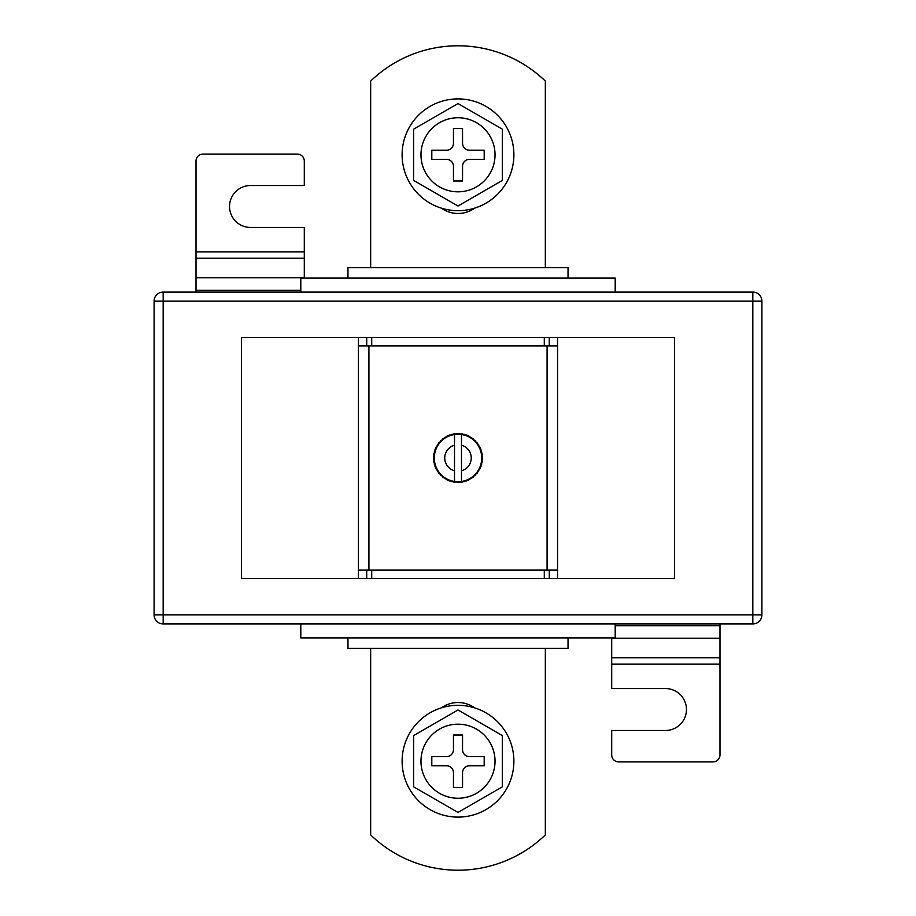 <?xml version="1.0" encoding="UTF-8"?>
<svg xmlns="http://www.w3.org/2000/svg" width="916" height="916" viewBox="0 0 916 916"><rect width="100%" height="100%" fill="white"/><g stroke="black" fill="none" stroke-linecap="round" stroke-linejoin="round"><path stroke-width="1.37" d="M454.508 481.495A23.759 23.759 0 0 0 455.515 481.621L456.134 482.377L455.515 481.621L454.76 482.24A24.457 24.457 0 0 1 453.592 482.056L455.515 481.621A23.759 23.759 0 0 0 458 481.759L458.687 482.446L458 481.759L457.313 482.446A24.457 24.457 0 0 1 456.134 482.377L458 481.759A23.759 23.759 0 0 0 460.485 481.621L462.408 482.056A24.457 24.457 0 0 1 461.24 482.24L460.485 481.621L459.866 482.377A24.457 24.457 0 0 1 458.687 482.446L460.485 481.621A23.759 23.759 0 0 0 461.492 481.495L461.492 434.505A23.759 23.759 0 0 0 460.485 434.379L461.24 433.76A24.457 24.457 0 0 1 462.408 433.944L460.485 434.379L458.687 433.554A24.457 24.457 0 0 1 459.866 433.623L460.485 434.379A23.759 23.759 0 0 0 458 434.241L456.134 433.623A24.457 24.457 0 0 1 457.313 433.554L458 434.241A23.759 23.759 0 0 0 455.515 434.379L453.592 433.944A24.457 24.457 0 0 1 454.76 433.76L455.515 434.379A23.759 23.759 0 0 0 453.065 434.768L451.714 434.367L453.065 434.768L453.592 433.944L455.515 434.379L457.313 433.554L458 434.241L458.687 433.554L460.485 434.379L462.408 433.944L462.935 434.768L463.759 434.23A24.457 24.457 0 0 1 464.893 434.539L465.339 435.409L466.21 434.963A24.457 24.457 0 0 1 467.309 435.386L467.664 436.302L468.568 435.947A24.457 24.457 0 0 1 469.622 436.485L469.874 437.424L470.813 437.172A24.457 24.457 0 0 1 471.809 437.825L471.958 438.787L472.919 438.627A24.457 24.457 0 0 1 473.847 439.371L473.893 440.344L474.866 440.298A24.457 24.457 0 0 1 475.702 441.134L475.656 442.107L476.629 442.153A24.457 24.457 0 0 1 477.373 443.081L477.213 444.042L478.175 444.191A24.457 24.457 0 0 1 478.828 445.187L478.576 446.126L479.515 446.378A24.457 24.457 0 0 1 480.053 447.432L479.698 448.336L480.614 448.691A24.457 24.457 0 0 1 481.037 449.79L480.591 450.661L481.461 451.107A24.457 24.457 0 0 1 481.77 452.241L481.232 453.065L482.056 453.592A24.457 24.457 0 0 1 482.24 454.76L481.621 455.515L482.377 456.134A24.457 24.457 0 0 1 482.446 457.313L481.759 458L482.446 458.687A24.457 24.457 0 0 1 482.377 459.866L481.621 460.485L482.24 461.24A24.457 24.457 0 0 1 482.056 462.408L481.232 462.935L481.77 463.759A24.457 24.457 0 0 1 481.461 464.893L480.591 465.339L481.037 466.21A24.457 24.457 0 0 1 480.614 467.309L479.698 467.664L480.053 468.568A24.457 24.457 0 0 1 479.515 469.622L478.576 469.874L478.828 470.813A24.457 24.457 0 0 1 478.175 471.809L477.213 471.958L477.373 472.919A24.457 24.457 0 0 1 476.629 473.847L475.656 473.893L475.702 474.866A24.457 24.457 0 0 1 474.866 475.702L473.893 475.656L473.847 476.629A24.457 24.457 0 0 1 472.919 477.373L471.958 477.213L471.809 478.175A24.457 24.457 0 0 1 470.813 478.828L469.874 478.576L469.622 479.515A24.457 24.457 0 0 1 468.568 480.053L467.664 479.698L467.309 480.614A24.457 24.457 0 0 1 466.21 481.037L465.339 480.591L464.893 481.461A24.457 24.457 0 0 1 463.759 481.77L462.935 481.232L462.408 482.056L460.485 481.621L458.687 482.446L458 481.759L457.313 482.446L455.515 481.621L453.592 482.056L453.065 481.232L451.714 481.633L453.065 481.232A23.759 23.759 0 0 0 454.508 481.495L454.508 445.199A13.271 13.271 0 0 0 454.508 470.801M358.442 337.489L241.423 337.489L241.423 578.511L557.558 578.511L557.558 345.87L544.287 345.87L544.287 337.489L358.442 337.489L358.442 345.87L371.713 345.87L371.713 337.489M557.558 578.511L674.577 578.511L674.577 337.489L544.287 337.489M368.919 570.13L368.919 345.87M547.081 570.13L547.081 345.87M451.107 481.461L450.661 480.591L449.79 481.037A24.457 24.457 0 0 1 448.691 480.614L448.336 479.698L447.432 480.053A24.457 24.457 0 0 1 446.378 479.515L446.126 478.576L445.187 478.828A24.457 24.457 0 0 1 444.191 478.175L444.042 477.213L443.081 477.373A24.457 24.457 0 0 1 442.153 476.629L442.107 475.656L441.134 475.702A24.457 24.457 0 0 1 440.298 474.866L440.344 473.893L439.371 473.847A24.457 24.457 0 0 1 438.627 472.919L438.787 471.958L437.825 471.809A24.457 24.457 0 0 1 437.172 470.813L437.424 469.874L436.485 469.622A24.457 24.457 0 0 1 435.947 468.568L436.302 467.664L435.386 467.309A24.457 24.457 0 0 1 434.963 466.21L435.409 465.339L434.539 464.893A24.457 24.457 0 0 1 434.23 463.759L434.768 462.935L433.944 462.408A24.457 24.457 0 0 1 433.76 461.24L434.379 460.485L433.623 459.866A24.457 24.457 0 0 1 433.554 458.687L434.241 458L433.554 457.313A24.457 24.457 0 0 1 433.623 456.134L434.379 455.515L433.76 454.76A24.457 24.457 0 0 1 433.944 453.592L434.768 453.065L434.23 452.241A24.457 24.457 0 0 1 434.539 451.107L435.409 450.661L434.963 449.79A24.457 24.457 0 0 1 435.386 448.691L436.302 448.336L435.947 447.432A24.457 24.457 0 0 1 436.485 446.378L437.424 446.126L437.172 445.187A24.457 24.457 0 0 1 437.825 444.191L438.787 444.042L438.627 443.081A24.457 24.457 0 0 1 439.371 442.153L440.344 442.107L440.298 441.134A24.457 24.457 0 0 1 441.134 440.298L442.107 440.344L442.153 439.371A24.457 24.457 0 0 1 443.081 438.627L444.042 438.787L444.191 437.825A24.457 24.457 0 0 1 445.187 437.172L446.126 437.424L446.378 436.485A24.457 24.457 0 0 1 447.432 435.947L448.336 436.302L448.691 435.386A24.457 24.457 0 0 1 449.79 434.963L450.661 435.409L451.107 434.539A24.457 24.457 0 0 1 452.241 434.23L453.065 434.768A23.759 23.759 0 0 0 453.065 481.232L452.241 481.77A24.457 24.457 0 0 1 451.107 481.461L450.661 480.591L449.79 481.037M358.442 578.511L358.442 345.87M358.442 570.13L371.713 570.13L371.713 578.511M371.713 570.13L544.287 570.13L544.287 578.511M557.558 570.13L544.287 570.13M371.713 345.87L544.287 345.87M461.492 445.199A13.271 13.271 0 0 1 461.492 470.801L461.492 481.495A23.759 23.759 0 0 0 461.492 434.505M454.508 434.505L454.508 445.199L454.508 434.505M462.408 482.056L462.935 481.232L462.408 482.056M462.935 434.768L462.408 433.944L462.935 434.768L463.759 434.23L462.935 434.768M453.592 482.056L453.065 481.232L453.592 482.056M448.691 480.614L448.336 479.698L447.432 480.053M446.378 479.515L446.126 478.576L445.187 478.828M444.191 478.175L444.042 477.213L443.081 477.373M442.153 476.629L442.107 475.656L441.134 475.702M440.298 474.866L440.344 473.893L439.371 473.847M438.627 472.919L438.787 471.958L437.825 471.809M437.172 470.813L437.424 469.874L436.485 469.622M435.947 468.568L436.302 467.664L435.386 467.309M434.963 466.21L435.409 465.339L434.539 464.893M434.23 463.759L434.768 462.935L433.944 462.408M433.76 461.24L434.379 460.485L433.623 459.866M433.554 458.687L434.241 458L433.554 457.313M433.623 456.134L434.379 455.515L433.76 454.76M433.944 453.592L434.768 453.065L434.23 452.241M434.539 451.107L435.409 450.661L434.963 449.79M435.386 448.691L436.302 448.336L435.947 447.432M436.485 446.378L437.424 446.126L437.172 445.187M437.825 444.191L438.787 444.042L438.627 443.081M439.371 442.153L440.344 442.107L440.298 441.134M441.134 440.298L442.107 440.344L442.153 439.371M443.081 438.627L444.042 438.787L444.191 437.825M445.187 437.172L446.126 437.424L446.378 436.485M447.432 435.947L448.336 436.302L448.691 435.386M449.79 434.963L450.661 435.409L451.107 434.539M453.065 434.768L453.592 433.944L453.065 434.768M455.515 434.379L456.134 433.623L455.515 434.379M458 434.241L458.687 433.554L458 434.241M464.893 434.539L465.339 435.409L466.21 434.963M467.309 435.386L467.664 436.302L468.568 435.947M469.622 436.485L469.874 437.424L470.813 437.172M471.809 437.825L471.958 438.787L472.919 438.627M473.847 439.371L473.893 440.344L474.866 440.298M475.702 441.134L475.656 442.107L476.629 442.153M477.373 443.081L477.213 444.042L478.175 444.191M478.828 445.187L478.576 446.126L479.515 446.378M480.053 447.432L479.698 448.336L480.614 448.691M481.037 449.79L480.591 450.661L481.461 451.107M481.77 452.241L481.232 453.065L482.056 453.592M482.24 454.76L481.621 455.515L482.377 456.134M482.446 457.313L481.759 458L482.446 458.687M482.377 459.866L481.621 460.485L482.24 461.24M482.056 462.408L481.232 462.935L481.77 463.759M481.461 464.893L480.591 465.339L481.037 466.21M480.614 467.309L479.698 467.664L480.053 468.568M479.515 469.622L478.576 469.874L478.828 470.813M478.175 471.809L477.213 471.958L477.373 472.919M476.629 473.847L475.656 473.893L475.702 474.866M474.866 475.702L473.893 475.656L473.847 476.629M472.919 477.373L471.958 477.213L471.809 478.175M470.813 478.828L469.874 478.576L469.622 479.515M468.568 480.053L467.664 479.698L467.309 480.614M466.21 481.037L465.339 480.591L464.893 481.461M463.759 481.77L462.935 481.232L463.759 481.77M441.363 208.15A28.648 28.648 0 0 0 474.637 208.15M370.671 648.379L370.671 834.934A125.755 125.755 0 0 0 545.329 834.934L545.329 648.379M163.174 292.067L752.826 292.067A9.08 9.08 0 0 1 761.906 301.158L761.906 614.842A9.08 9.08 0 0 1 752.826 623.933L163.174 623.933A9.08 9.08 0 0 1 154.094 614.842L154.094 301.158A9.08 9.08 0 0 1 163.174 292.067L163.174 614.842L752.826 614.842L752.826 301.158L154.094 301.158M474.637 707.85A28.648 28.648 0 0 0 441.363 707.85M347.965 637.902L347.965 648.379L568.034 648.379L568.034 637.902M347.965 278.098L347.965 267.621L568.034 267.621L568.034 278.098M300.803 623.933L300.803 637.902L615.197 637.902L615.197 623.933M300.803 292.067L300.803 278.098L615.197 278.098L615.197 292.067M370.671 267.621L370.671 81.066A125.755 125.755 0 0 1 545.329 81.066L545.329 267.621M611.705 637.902L611.705 688.557L665.497 688.557A20.965 20.965 0 0 1 686.462 709.511A20.965 20.965 0 0 1 665.497 730.476L611.705 730.476L611.705 754.921A6.984 6.984 0 0 0 618.689 761.906L713.003 761.906A6.984 6.984 0 0 0 719.987 754.921L719.987 623.933M304.295 278.098L304.295 227.443L250.503 227.443A20.965 20.965 0 0 1 229.538 206.489A20.965 20.965 0 0 1 250.503 185.524L304.295 185.524L304.295 161.079A6.984 6.984 0 0 0 297.311 154.094L202.997 154.094A6.984 6.984 0 0 0 196.013 161.079L196.013 292.067M513.887 761.207A55.887 55.887 0 0 0 458 705.32A55.887 55.887 0 0 0 402.113 761.207A55.887 55.887 0 0 0 458 817.106A55.887 55.887 0 0 0 513.887 761.207M420.971 761.207A37.029 37.029 0 0 0 458 798.237A37.029 37.029 0 0 0 495.029 761.207A37.029 37.029 0 0 0 458 724.178A37.029 37.029 0 0 0 420.971 761.207M502.369 735.594L458 709.98L413.631 735.594L413.631 786.821L458 812.435L502.369 786.821L502.369 735.594M453.454 772.738L453.454 787.405L462.546 787.405L462.546 772.738A6.984 6.984 0 0 1 469.53 765.753L484.198 765.753L484.198 756.673L469.53 756.673A6.984 6.984 0 0 1 462.546 749.689L462.546 735.01L453.454 735.01L453.454 749.689A6.984 6.984 0 0 1 446.47 756.673L431.802 756.673L431.802 765.753L446.47 765.753A6.984 6.984 0 0 1 453.454 772.738M402.113 154.793A55.887 55.887 0 0 1 458 98.894A55.887 55.887 0 0 1 513.887 154.793A55.887 55.887 0 0 1 458 210.68A55.887 55.887 0 0 1 402.113 154.793M495.029 154.793A37.029 37.029 0 0 1 458 191.822A37.029 37.029 0 0 1 420.971 154.793A37.029 37.029 0 0 1 458 117.763A37.029 37.029 0 0 1 495.029 154.793M502.369 180.406L458 206.02L413.631 180.406L413.631 129.179L458 103.565L502.369 129.179L502.369 180.406M453.454 143.262L453.454 128.595L462.546 128.595L462.546 143.262A6.984 6.984 0 0 0 469.53 150.247L484.198 150.247L484.198 159.327L469.53 159.327A6.984 6.984 0 0 0 462.546 166.311L462.546 180.99L453.454 180.99L453.454 166.311A6.984 6.984 0 0 0 446.47 159.327L431.802 159.327L431.802 150.247L446.47 150.247A6.984 6.984 0 0 0 453.454 143.262M557.558 345.87L557.558 337.489M366.721 570.13L366.721 578.511M549.279 570.13L549.279 578.511M549.279 345.87L549.279 337.489M366.721 345.87L366.721 337.489M163.174 623.933L163.174 614.842L154.094 614.842M761.906 614.842L752.826 614.842L752.826 623.933M752.826 292.067L752.826 301.158L761.906 301.158M611.705 664.1L719.987 664.1M611.705 657.814L719.987 657.814M611.705 638.246L719.987 638.246M615.197 625.674L719.987 625.674M300.803 290.326L196.013 290.326M304.295 251.9L196.013 251.9M304.295 258.186L196.013 258.186M304.295 277.754L196.013 277.754"/></g></svg>
